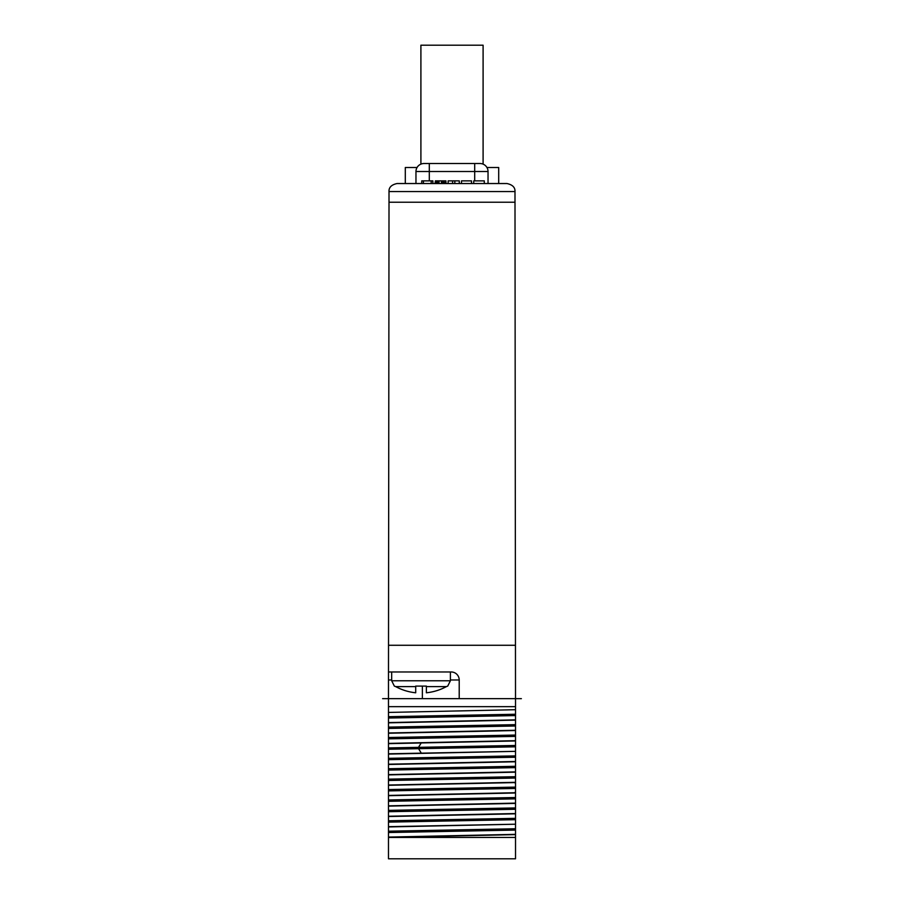 <?xml version="1.0" encoding="UTF-8"?>
<svg xmlns="http://www.w3.org/2000/svg" width="904" height="904" viewBox="0 0 904 904"><rect width="100%" height="100%" fill="white"/><g stroke="black" fill="none" stroke-linecap="round" stroke-linejoin="round"><path stroke-width="1.36" d="M420.902 164.132L420.902 45.2L483.098 45.2L483.098 164.132M515.517 837.443L515.517 858.8L388.483 858.8L388.483 837.443L515.517 837.443L515.517 824.211L388.483 826.934L388.483 837.443M514.986 202.225L389.014 202.225L389.014 191.546C388.776 187.433 391.443 184.766 397.014 183.535L506.986 183.535C512.557 184.766 515.223 187.433 514.986 191.546L515.517 706.668L388.483 706.668L388.483 826.663L515.517 824.211M515.517 823.939L515.517 751.348L388.483 754.072M388.483 753.8L515.517 751.348M515.517 751.077L515.517 709.708L388.483 712.431M391.681 679.977L388.483 679.977L388.483 698.656L515.517 698.656L515.517 709.708M388.483 706.668L388.483 698.747M389.014 202.225L388.483 679.977M486.962 167.522L498.703 167.522L498.703 183.535M417.038 167.522L405.297 167.522L405.297 183.535M473.73 183.535L473.73 180.868L484.295 180.868L484.295 183.535M471.504 183.535L471.504 180.868L461.492 180.868L461.492 183.535M452.599 183.535L452.599 180.868L459.277 180.868L459.277 183.535M454.825 183.535L454.825 180.868M448.147 183.535L448.147 180.868L452.599 180.868M445.932 183.535L445.932 180.868L445.649 183.535M445.096 183.535L445.649 180.868M443.977 183.535L443.977 180.868L445.096 180.868M442.87 183.535L442.87 180.868L443.977 180.868M441.48 183.535L441.48 180.868L442.87 180.868M438.982 183.535L438.982 180.868L441.48 180.868M437.592 183.535L437.592 180.868L438.982 180.868M436.474 183.535L436.474 180.868L437.592 180.868M435.366 183.535L435.366 180.868L436.474 180.868M435.084 183.535L435.366 180.868M432.858 183.535L432.858 180.868L431.197 180.868L431.197 183.535M423.411 183.535L423.411 180.868L431.197 180.868M421.739 183.535L421.739 180.868L423.411 180.868M488.036 183.535L488.036 171.523L474.69 171.523L474.69 163.522L480.024 163.522A8.012 8.012 0 0 1 488.036 171.523A8.012 8.012 0 0 0 480.024 163.522M415.964 183.535L415.964 171.523A8.012 8.012 0 0 1 423.976 163.522L474.69 163.522M389.014 645.275L514.986 645.275M459.209 698.656L459.209 679.977L450.395 679.977M388.483 671.966L451.198 671.966A8.012 8.012 0 0 1 459.209 679.977M388.483 716.691L515.517 714.25M388.483 718.036L515.517 715.584M388.483 722.578L515.517 719.855M388.483 722.838L515.517 720.115M388.483 727.11L515.517 724.658M388.483 728.443L515.517 725.991M388.483 732.986L515.517 730.262M388.483 733.246L515.517 730.522M388.483 737.517L515.517 735.065M388.483 738.851L515.517 736.398M388.483 743.393L515.517 740.67M515.517 740.941L388.483 743.653M388.483 747.924L515.517 745.472M388.483 749.258L515.517 746.817M388.483 758.332L515.517 755.891M388.483 759.665L515.517 757.224M388.483 764.208L515.517 761.484M388.483 764.479L515.517 761.756M388.483 768.739L515.517 766.298M388.483 770.072L515.517 767.632M388.483 774.615L515.517 771.892M388.483 774.886L515.517 772.163M388.483 779.146L515.517 776.705M388.483 780.491L515.517 778.039M388.483 785.034L515.517 782.31M388.483 785.293L515.517 782.57M388.483 789.565L515.517 787.113M388.483 790.898L515.517 788.446M388.483 795.441L515.517 792.718M388.483 795.701L515.517 792.977M388.483 799.972L515.517 797.52M388.483 801.306L515.517 798.853M388.483 805.848L515.517 803.125M388.483 806.108L515.517 803.396M388.483 810.379L515.517 807.927M388.483 811.713L515.517 809.272M388.483 816.255L515.517 813.532M388.483 816.527L515.517 813.803M388.483 820.787L515.517 818.346M388.483 822.12L515.517 819.679M388.483 831.194L515.517 828.753M388.483 832.527L515.517 830.087M388.483 837.07L515.517 834.347M388.483 837.341L515.517 834.618M395.669 686.599L415.704 686.599L415.704 692.78A53.11 53.11 0 0 1 395.669 686.599L394.347 686.102L391.681 680.769L450.395 680.769L447.729 686.102L446.406 686.599L426.383 686.599L426.383 692.78A53.11 53.11 0 0 0 446.406 686.599M415.704 686.102L426.383 686.102M389.014 191.546L514.986 191.546M474.69 180.868L474.69 171.523L415.964 171.523M429.31 180.868L429.31 163.522M421.241 742.896L418.541 747.303L418.541 748.636L421.241 753.043M514.557 782.604L515.517 783.372M515.517 791.972L514.557 792.74M422.371 698.656L422.371 686.102M515.517 698.656L521.382 698.656M388.483 698.656L382.618 698.656M450.395 671.966L450.395 680.769M391.681 671.966L391.681 680.769"/></g></svg>
